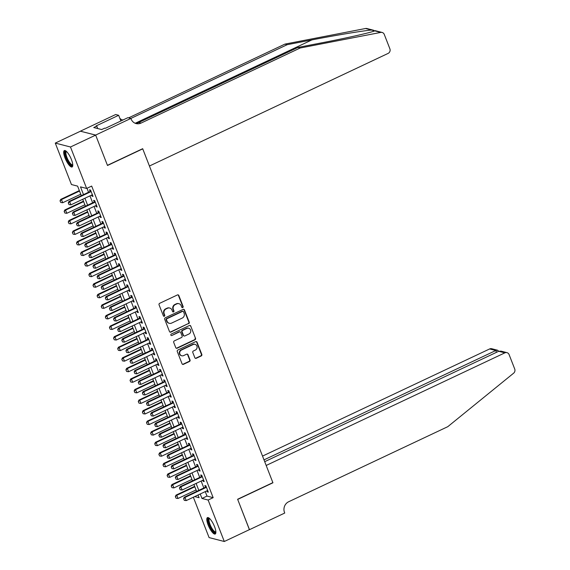 <?xml version="1.0" encoding="UTF-8"?>
<svg xmlns="http://www.w3.org/2000/svg" width="570" height="570" viewBox="0 0 570 570"><rect width="100%" height="100%" fill="white"/><g stroke="black" fill="none" stroke-linecap="round" stroke-linejoin="round"><path stroke-width="0.85" d="M182.721 307.572A0.798 0.741 104.4 0 0 183.127 306.517L178.83 295.502A1.14 1.062 104.4 0 0 177.441 294.932L159.65 303.326A1.14 1.062 104.4 0 0 159.066 304.829L163.362 315.844A0.798 0.741 104.4 0 0 164.331 316.243A0.798 0.741 104.4 0 0 164.744 315.196L164.189 313.771A3.655 3.399 104.4 0 1 166.055 308.954L167.537 308.256A3.655 3.399 104.4 0 1 171.998 310.08L172.553 311.512A0.798 0.741 104.4 0 0 173.529 311.911A0.798 0.741 104.4 0 0 173.936 310.857L173.38 309.432A3.655 3.399 104.4 0 1 175.246 304.622L176.728 303.924A3.655 3.399 104.4 0 1 181.189 305.748L181.745 307.173A0.798 0.741 104.4 0 0 182.721 307.572M182.037 307.536A0.798 0.741 104.4 0 0 182.714 306.411L178.424 295.395A1.14 1.062 104.4 0 0 177.918 294.833M163.654 316.208A0.798 0.741 104.4 0 0 164.331 315.089L163.775 313.664L164.189 313.771M172.845 311.868A0.798 0.741 104.4 0 0 173.522 310.75L172.966 309.325L173.38 309.432M208.128 524.984A9.07 2.622 64.7 0 1 207.466 517.61A9.07 2.622 64.7 0 1 214.541 526.637A9.07 2.622 64.7 0 1 215.204 534.019A9.07 2.622 64.7 0 1 208.128 524.984M65.03 157.947A9.07 2.622 64.7 0 1 64.36 150.565A9.07 2.622 64.7 0 1 71.435 159.593A9.07 2.622 64.7 0 1 72.105 166.974A9.07 2.622 64.7 0 1 65.03 157.947M194.847 357.732A1.14 1.062 104.4 0 0 196.237 358.302L201.231 355.944A1.14 1.062 104.4 0 0 201.816 354.44L197.042 342.207A1.14 1.062 104.4 0 0 195.653 341.637L177.861 350.03A1.14 1.062 104.4 0 0 177.277 351.533L182.044 363.767A1.14 1.062 104.4 0 0 183.433 364.344L189.468 361.494A1.14 1.062 104.4 0 0 190.052 359.991L188.007 354.754A1.14 1.062 104.4 0 0 186.618 354.184L183.626 355.594A3.057 2.843 104.4 0 1 179.692 353.108A3.057 2.843 104.4 0 1 181.467 350.051L193.18 344.522A3.057 2.843 104.4 0 1 197.106 347.016A3.057 2.843 104.4 0 1 195.339 350.073L193.387 350.992A1.14 1.062 104.4 0 0 192.803 352.495L194.847 357.732M95.639 135.069L107.438 165.328L142.678 148.699L149.433 166.02L388.099 53.416A3.491 3.249 104.4 0 0 389.887 48.828L384.266 34.407A3.491 3.249 104.4 0 0 380.767 32.412L300.148 48.015L141.039 123.084A8.144 7.581 -75.6 0 1 136.13 123.576A8.144 7.581 -75.6 0 1 131.107 119.016L130.879 118.439L95.639 135.069L80.456 131.207L95.66 135.118L107.495 165.485L142.742 148.856L272.873 482.626L237.626 499.256L249.468 529.623L224.295 541.5L209.09 537.588L193.351 497.232M95.66 135.118L70.481 146.996L86.647 188.456L80.484 186.867L83.505 194.619M205.257 491.618L207.003 496.078L213.166 497.667L91.677 186.077L86.647 188.456M213.166 497.667L208.128 500.04L224.295 541.5M188.656 323.703A1.14 1.062 104.4 0 0 189.24 322.2L184.473 309.966A1.14 1.062 104.4 0 0 183.077 309.396L165.286 317.789A1.14 1.062 104.4 0 0 164.702 319.293L169.475 331.526A1.14 1.062 104.4 0 0 170.865 332.096L188.25 323.596A1.14 1.062 104.4 0 0 188.834 322.093L184.06 309.859A1.14 1.062 104.4 0 0 183.554 309.296M190.758 326.09L195.524 338.323A1.14 1.062 104.4 0 1 194.94 339.827L177.149 348.22A1.14 1.062 104.4 0 1 175.76 347.65L173.715 342.413A1.14 1.062 104.4 0 1 174.299 340.91L181.517 337.504A1.14 1.062 104.4 0 0 182.101 336.001L180.747 332.531A1.14 1.062 104.4 0 0 179.351 331.961L171.841 335.502A0.798 0.741 104.4 0 1 170.815 334.854A0.798 0.741 104.4 0 1 171.278 334.048L189.361 325.52A1.14 1.062 104.4 0 1 190.758 326.09L195.524 338.323M91.592 195.097L91.998 196.137L93.024 196.401L90.552 190.066L89.526 189.803L90.181 191.47M95.71 205.656L96.116 206.696L97.142 206.967L94.67 200.626L93.644 200.362L94.299 202.037M99.828 216.222L100.235 217.263L101.261 217.526L98.788 211.192L97.762 210.921L98.418 212.596M103.947 226.782L104.353 227.822L105.379 228.086L102.906 221.751L101.88 221.488L102.536 223.162M108.065 237.348L108.471 238.388L109.497 238.652L107.025 232.311L105.999 232.047L106.654 233.721M112.183 247.907L112.589 248.947L113.615 249.211L111.143 242.877L110.117 242.613L110.772 244.288M116.301 258.474L116.708 259.514L117.734 259.778L115.261 253.436L114.235 253.173L114.891 254.847M120.42 269.033L120.826 270.073L121.852 270.337L119.379 264.003L118.353 263.739L119.002 265.406M124.538 279.599L124.944 280.632L125.97 280.903L123.498 274.562L122.472 274.298L123.12 275.973M128.656 290.159L129.062 291.199L130.088 291.462L127.616 285.128L126.59 284.858L127.238 286.532M132.774 300.718L133.18 301.758L134.207 302.022L131.734 295.688L130.708 295.424L131.357 297.098M136.893 311.284L137.299 312.324L138.325 312.588L135.852 306.247L134.826 305.983L135.475 307.658M141.011 321.843L141.417 322.884L142.443 323.147L139.971 316.813L138.945 316.549L139.593 318.224M145.129 332.41L145.535 333.45L146.561 333.714L144.089 327.372L143.063 327.109L143.711 328.783M149.247 342.969L149.654 344.009L150.679 344.273L148.207 337.939L147.181 337.675L147.829 339.342M153.366 353.535L153.772 354.576L154.798 354.839L152.325 348.498L151.299 348.234L151.948 349.909M157.484 364.095L157.89 365.135L158.916 365.399L156.444 359.064L155.418 358.794L156.066 360.468M161.602 374.654L162.001 375.694L163.034 375.965L160.562 369.624L159.536 369.36L160.184 371.034M165.72 385.22L166.119 386.261L167.153 386.524L164.68 380.183L163.654 379.919L164.303 381.594M169.839 395.78L170.238 396.82L171.271 397.083L168.798 390.749L167.772 390.486L168.421 392.16M173.957 406.346L174.356 407.386L175.389 407.65L172.917 401.309L171.891 401.045L172.539 402.719M178.068 416.905L178.474 417.945L179.507 418.209L177.035 411.875L176.009 411.611L176.657 413.279M182.186 427.472L182.592 428.512L183.626 428.775L181.153 422.434L180.127 422.171L180.775 423.845M186.305 438.031L186.711 439.071L187.744 439.335L185.271 433.001L184.245 432.737L184.894 434.404M190.423 448.59L190.829 449.63L191.862 449.901L189.39 443.56L188.364 443.296L189.012 444.971M194.541 459.156L194.947 460.197L195.973 460.46L193.508 454.126L192.482 453.855L193.13 455.53M198.659 469.716L199.065 470.756L200.091 471.02L197.626 464.685L196.593 464.422L197.248 466.096M202.778 480.282L203.184 481.322L204.21 481.586L201.744 475.245L200.711 474.981L201.367 476.655M86.996 188.285L88.542 192.247M89.953 195.873L92.661 202.806M94.071 206.433L96.779 213.372M98.19 216.992L100.897 223.932M102.308 227.558L105.008 234.498M106.426 238.118L109.127 245.057M110.544 248.684L113.245 255.624M114.663 259.243L117.363 266.183M118.781 269.81L121.481 276.742M122.899 280.369L125.6 287.309M127.017 290.935L129.718 297.868M131.136 301.494L133.836 308.434M135.254 312.054L137.954 318.993M139.372 322.62L142.073 329.56M143.49 333.179L146.191 340.119M147.609 343.746L150.309 350.678M151.727 354.305L154.427 361.245M155.845 364.871L158.546 371.804M159.956 375.43L162.664 382.37M164.075 385.99L166.782 392.93M168.193 396.556L170.9 403.496M172.311 407.115L175.018 414.055M176.429 417.682L179.137 424.614M180.548 428.241L183.255 435.181M184.666 438.807L187.373 445.74M188.784 449.367L191.492 456.306M192.902 459.926L195.61 466.866M197.02 470.492L199.728 477.432M201.139 481.051L203.846 487.991M206.896 490.841L207.302 491.882L208.328 492.145L205.863 485.811L204.83 485.547L205.485 487.215M80.456 131.207L55.276 143.084L70.481 146.996M81.318 195.653L77.606 186.126L71.442 184.537L55.276 143.084M194.719 496.591L199.087 497.717L198.039 495.024M196.621 491.397L193.921 484.457M192.503 480.838L189.803 473.898M188.392 470.271L185.685 463.339M184.274 459.712L181.566 452.772M180.156 449.146L177.448 442.213M176.037 438.587L173.33 431.647M171.919 428.027L169.212 421.088M167.801 417.461L165.093 410.521M163.683 406.902L160.975 399.962M159.564 396.335L156.857 389.403M155.446 385.776L152.739 378.836M151.328 375.21L148.62 368.277M147.21 364.65L144.502 357.711M143.091 354.091L140.384 347.151M138.973 343.525L136.266 336.585M134.855 332.966L132.147 326.026M130.737 322.399L128.029 315.466M126.618 311.84L123.911 304.9M122.5 301.274L119.793 294.341M118.382 290.714L115.674 283.774M114.264 280.155L111.556 273.215M110.145 269.589L107.438 262.649M106.027 259.029L103.32 252.09M101.909 248.463L99.201 241.523M97.791 237.904L95.083 230.964M93.672 227.337L90.965 220.405M89.554 216.778L86.847 209.838M85.436 206.219L82.728 199.279M200.227 493.991L201.965 498.458L208.128 500.04M84.916 198.246L87.623 205.186M89.034 208.805L91.742 215.745M93.152 219.372L95.86 226.311M97.271 229.931L99.978 236.871M101.389 240.497L104.096 247.437M105.507 251.057L108.215 257.996M109.625 261.623L112.333 268.555M113.743 272.182L116.451 279.122M117.862 282.741L120.569 289.681M121.98 293.308L124.688 300.248M126.098 303.867L128.806 310.807M130.216 314.433L132.924 321.373M134.335 324.993L137.042 331.932M138.453 335.559L141.161 342.492M142.571 346.118L145.279 353.058M146.69 356.685L149.397 363.617M150.808 367.244L153.508 374.184M154.926 377.803L157.626 384.743M159.044 388.37L161.745 395.309M163.162 398.929L165.863 405.868M167.281 409.495L169.981 416.428M171.399 420.054L174.099 426.994M175.517 430.621L178.218 437.553M179.636 441.18L182.336 448.12M183.754 451.739L186.454 458.679M187.872 462.306L190.572 469.245M191.99 472.865L194.691 479.805M196.109 483.431L198.809 490.364M207.003 496.078L201.965 498.458M91.998 196.137L92.775 195.767M96.116 206.696L96.893 206.333M100.235 217.263L101.011 216.892M104.353 227.822L105.129 227.459M108.471 238.388L109.248 238.018M112.589 248.947L113.366 248.584M116.708 259.514L117.484 259.143M120.826 270.073L121.602 269.703M124.944 280.632L125.721 280.269M129.062 291.199L129.839 290.828M133.18 301.758L133.957 301.395M137.299 312.324L138.075 311.954M141.417 322.884L142.194 322.52M145.535 333.45L146.312 333.079M149.654 344.009L150.43 343.639M153.772 354.576L154.548 354.205M157.89 365.135L158.667 364.764M162.001 375.694L162.785 375.331M166.119 386.261L166.903 385.89M170.238 396.82L171.021 396.456M174.356 407.386L175.14 407.016M178.474 417.945L179.258 417.575M182.592 428.512L183.376 428.141M186.711 439.071L187.494 438.701M190.829 449.63L191.613 449.267M194.947 460.197L195.731 459.826M199.065 470.756L199.849 470.393M203.184 481.322L203.967 480.952M207.302 491.882L208.086 491.511M178.937 303.703L178.524 303.596A3.655 3.399 104.4 0 0 176.322 303.817L176.728 303.924M172.966 309.325A3.655 3.399 104.4 0 1 174.84 304.515L176.322 303.817M169.746 308.035L169.333 307.935A3.655 3.399 104.4 0 0 167.131 308.149L167.537 308.256M163.775 313.664A3.655 3.399 104.4 0 1 165.642 308.855L167.131 308.149M169.974 332.089A1.14 1.062 104.4 0 0 170.451 331.989L188.25 323.596M183.533 311.762A0.798 0.741 104.4 0 0 182.557 311.363L166.939 318.73A0.798 0.741 104.4 0 0 166.533 319.777L167.117 321.281A3.655 3.399 104.4 0 0 171.577 323.112L182.25 318.074A3.655 3.399 104.4 0 0 184.117 313.265L183.533 311.762M183.041 311.313L182.628 311.206A0.798 0.741 104.4 0 0 182.143 311.256L182.557 311.363M169.368 323.333L168.955 323.226A3.655 3.399 104.4 0 1 166.704 321.181L166.119 319.677A0.798 0.741 104.4 0 1 166.525 318.623L182.143 311.256M176.265 348.213A1.14 1.062 104.4 0 0 176.743 348.113L194.534 339.72A1.14 1.062 104.4 0 0 195.118 338.217M180.042 331.89L179.628 331.783A1.14 1.062 104.4 0 0 178.944 331.854L171.841 335.502M189.005 333.97A3.057 2.843 104.4 0 0 188.684 328.242A3.057 2.843 104.4 0 0 186.839 328.427L182.714 330.372A1.14 1.062 104.4 0 0 182.129 331.875L183.483 335.352A1.14 1.062 104.4 0 0 184.88 335.922L189.005 333.97M188.684 328.242L188.271 328.135A3.057 2.843 104.4 0 0 186.433 328.32L186.839 328.427M184.188 335.987L183.775 335.88A1.14 1.062 104.4 0 1 183.077 335.245L181.723 331.769A1.14 1.062 104.4 0 1 182.307 330.265L186.433 328.32M190.344 325.983A1.14 1.062 104.4 0 0 189.846 325.42M195.018 344.344L194.605 344.237A3.057 2.843 104.4 0 0 192.767 344.415L193.18 344.522M181.78 355.78L181.374 355.673A3.057 2.843 104.4 0 1 181.053 349.944L192.767 344.415M182.55 364.337A1.14 1.062 104.4 0 0 183.027 364.237L189.055 361.387A1.14 1.062 104.4 0 0 189.639 359.884L187.601 354.654A1.14 1.062 104.4 0 0 187.095 354.084M195.346 358.295A1.14 1.062 104.4 0 0 195.823 358.195L200.818 355.844A1.14 1.062 104.4 0 0 201.402 354.341L196.629 342.107A1.14 1.062 104.4 0 0 196.13 341.537M79.344 190.594L60.719 199.379L61.46 199.571L62.693 202.735L80.755 194.213M60.028 200.868L60.769 202.485L60.028 200.868L60.719 199.379M79.522 191.043L61.46 199.571L60.149 200.897M62.693 202.735L60.769 202.485M68.371 203.013L68.991 204.602L68.371 203.013L69.675 201.687L68.942 201.495L90.958 191.107M92.376 194.726L70.915 204.851L69.675 201.687L91.136 191.563M68.991 204.602L70.915 204.851M68.942 201.495L68.25 202.984M72.768 165.079A7.852 2.266 64.7 0 1 68.022 161.339A7.852 2.266 64.7 0 1 66.248 151.257M66.555 151.535A7.268 2.102 -115.3 0 0 66.441 151.577A7.268 2.102 -115.3 0 0 68.607 160.883A7.268 2.102 -115.3 0 0 72.647 164.73A7.268 2.102 -115.3 0 0 72.753 164.659M64.88 150.501A9.013 2.601 -115.3 0 0 67.873 161.773A9.013 2.601 -115.3 0 0 72.483 166.618M102.707 129.077L101.567 129.54M215.873 532.116A7.852 2.266 64.7 0 1 211.128 528.376A7.852 2.266 64.7 0 1 209.354 518.301M209.66 518.579A7.268 2.102 -115.3 0 0 209.546 518.622A7.268 2.102 -115.3 0 0 211.705 527.92A7.268 2.102 -115.3 0 0 215.745 531.767A7.268 2.102 -115.3 0 0 215.852 531.703M207.979 517.546A9.013 2.601 -115.3 0 0 210.978 528.817A9.013 2.601 -115.3 0 0 215.581 533.655M300.148 48.015L297.903 47.438L322.62 42.657C346.353 38.112 370.97 32.547 374.754 30.866L371.576 30.046C363.603 30.645 335.431 35.297 311.911 39.9L287.195 44.681L130.872 118.432M287.195 44.681L284.943 44.104L128.621 117.855M135.026 123.191A8.144 7.581 -75.6 0 0 138.788 122.507L297.903 47.438M371.576 30.046L365.562 28.5L284.943 44.104M130.879 118.439L127.901 117.669L105.343 128.314L104.688 128.143L101.667 129.568L93.737 127.523L96.758 126.098L96.102 125.934L118.66 115.29L115.674 114.52L80.434 131.15M120.876 120.983L118.66 115.29M365.562 28.5A3.491 3.249 -75.6 0 1 366.909 28.536L373.827 30.317M123.255 119.864A8.144 7.581 -75.6 0 1 122.073 119.857M122.728 120.113A8.144 7.581 -75.6 0 1 119.828 118.296M97.712 128.549L96.758 126.098M249.404 529.651L237.69 499.413L272.937 482.783L266.183 465.462L504.849 352.858L498.7 351.277L497.631 350.251L495.786 350.529L489.644 348.947A3.491 3.249 -75.6 0 1 491.746 348.733L497.631 350.251M264.708 461.679L498.7 351.277L501.066 351.134L506.951 352.652A3.491 3.249 104.4 0 0 504.849 352.858M506.951 352.652A3.491 3.249 104.4 0 1 509.103 354.604L514.724 369.025A3.491 3.249 104.4 0 1 513.627 373.186L447.785 426.681L288.677 501.743A8.144 7.581 104.4 0 0 284.508 512.466L284.736 513.043L249.489 529.673M264.003 459.883L495.786 350.529L496.484 352.324M262.528 456.1L489.644 348.947M83.462 201.153L64.838 209.938L65.579 210.131L66.811 213.301L84.873 204.78M64.146 211.427L64.887 213.045L64.146 211.427L64.838 209.938M83.64 201.609L65.579 210.131L64.267 211.463M66.811 213.301L64.887 213.045M87.581 211.712L68.956 220.505L69.697 220.69L70.929 223.86L88.991 215.339M68.265 221.994L69.006 223.604L68.265 221.994L68.956 220.505M87.759 212.168L69.697 220.69L68.386 222.022M70.929 223.86L69.006 223.604M91.699 222.279L73.074 231.064L73.815 231.256L75.048 234.427L93.11 225.905M72.383 232.553L73.124 234.17L72.383 232.553L73.074 231.064M91.877 222.735L73.815 231.256L72.504 232.589M75.048 234.427L73.124 234.17M95.817 232.838L77.192 241.63L77.933 241.815L79.166 244.986L97.228 236.465M76.501 243.119L77.242 244.73L76.501 243.119L77.192 241.63M95.995 233.294L77.933 241.815L76.622 243.148M79.166 244.986L77.242 244.73M72.49 213.579L73.11 215.161L72.49 213.579L73.794 212.247L73.06 212.054L95.076 201.666M96.494 205.293L75.033 215.417L73.794 212.247L95.254 202.122M73.11 215.161L75.033 215.417M73.06 212.054L72.369 213.543M76.608 224.138L77.221 225.72L76.608 224.138L77.912 222.806L77.178 222.621L99.194 212.232M100.605 215.852L79.152 225.977L77.912 222.806L99.372 212.681M77.221 225.72L79.152 225.977M77.178 222.621L76.48 224.11M80.726 234.705L81.339 236.286L80.726 234.705L82.03 233.372L81.296 233.18L103.312 222.792M104.723 226.418L83.27 236.543L82.03 233.372L103.491 223.248M81.339 236.286L83.27 236.543M81.296 233.18L80.598 234.669M84.844 245.264L85.457 246.846L84.844 245.264L86.148 243.932L85.415 243.746L107.431 233.351M108.841 236.978L87.388 247.102L86.148 243.932L107.609 233.807M85.457 246.846L87.388 247.102M85.415 243.746L84.716 245.235M99.935 243.404L81.311 252.189L82.052 252.382L83.284 255.545L101.346 247.024M80.619 253.679L81.36 255.296L80.619 253.679L81.311 252.189M100.113 243.86L82.052 252.382L80.74 253.707M83.284 255.545L81.36 255.296M88.963 255.823L89.576 257.412L88.963 255.823L90.267 254.498L89.533 254.306L111.549 243.917M112.96 247.544L91.506 257.661L90.267 254.498L111.727 244.373M89.576 257.412L91.506 257.661M89.533 254.306L88.835 255.795M104.053 253.964L85.429 262.749L86.17 262.941L87.402 266.112L105.464 257.59M84.738 264.238L85.479 265.855L84.738 264.238L85.429 262.749M104.232 254.419L86.17 262.941L84.859 264.273M87.402 266.112L85.479 265.855M93.081 266.389L93.694 267.971L93.081 266.389L94.385 265.057L93.651 264.865L115.667 254.477M117.078 258.103L95.625 268.228L94.385 265.057L115.845 254.933M93.694 267.971L95.625 268.228M93.651 264.865L92.953 266.354M108.172 264.53L89.547 273.315L90.288 273.507L91.521 276.671L109.583 268.149M88.856 274.804L89.597 276.421L88.856 274.804L89.547 273.315M108.35 264.986L90.288 273.507L88.977 274.833M91.521 276.671L89.597 276.421M97.199 276.949L97.812 278.538L97.199 276.949L98.503 275.623L97.762 275.431L119.786 265.043M121.196 268.662L99.743 278.787L98.503 275.623L119.964 265.499M97.812 278.538L99.743 278.787M97.762 275.431L97.071 276.92M112.29 275.089L93.665 283.874L94.406 284.067L95.639 287.237L113.701 278.716M92.974 285.363L93.715 286.981L92.974 285.363L93.665 283.874M112.468 275.545L94.406 284.067L93.095 285.399M95.639 287.237L93.715 286.981M101.317 287.515L101.93 289.097L101.317 287.515L102.621 286.183L101.88 285.99L123.904 275.602M125.314 279.229L103.861 289.353L102.621 286.183L124.082 276.058M101.93 289.097L103.861 289.353M101.88 285.99L101.189 287.48M116.408 285.648L97.784 294.441L98.525 294.626L99.757 297.796L117.819 289.275M97.092 295.93L97.833 297.547L97.092 295.93L97.784 294.441M116.586 286.104L98.525 294.626L97.213 295.958M99.757 297.796L97.833 297.547M105.436 298.074L106.049 299.663L105.436 298.074L106.74 296.742L105.999 296.557L128.022 286.168M129.433 289.788L107.979 299.913L106.74 296.742L128.2 286.625M106.049 299.663L107.979 299.913M105.999 296.557L105.308 298.046M120.526 296.215L101.902 305L102.643 305.192L103.875 308.363L121.937 299.841M101.211 306.489L101.952 308.106L101.211 306.489L101.902 305M120.705 296.671L102.643 305.192L101.332 306.525M103.875 308.363L101.952 308.106M109.554 308.641L110.167 310.222L109.554 308.641L110.858 307.308L110.117 307.116L132.14 296.728M133.551 300.354L112.098 310.479L110.858 307.308L132.318 297.184M110.167 310.222L112.098 310.479M110.117 307.116L109.426 308.605M124.645 306.774L106.02 315.566L106.761 315.752L107.994 318.922L126.055 310.401M105.329 317.055L106.07 318.666L105.329 317.055L106.02 315.566M124.823 307.23L106.761 315.752L105.45 317.084M107.994 318.922L106.07 318.666M113.672 319.2L114.285 320.782L113.672 319.2L114.976 317.868L114.235 317.682L136.258 307.287M137.669 310.914L116.216 321.038L114.976 317.868L136.437 307.743M114.285 320.782L116.216 321.038M114.235 317.682L113.544 319.171M128.763 317.34L110.138 326.126L110.879 326.318L112.112 329.481L130.174 320.96M109.447 327.615L110.188 329.232L109.447 327.615L110.138 326.126M128.941 317.796L110.879 326.318L109.568 327.643M112.112 329.481L110.188 329.232M117.79 329.759L118.403 331.348L117.79 329.759L119.094 328.434L118.353 328.242L140.377 317.853M141.787 321.48L120.334 331.597L119.094 328.434L140.555 318.309M118.403 331.348L120.334 331.597M118.353 328.242L117.662 329.731M132.881 327.9L114.257 336.685L114.998 336.877L116.23 340.048L134.292 331.526M113.565 338.174L114.306 339.791L113.565 338.174L114.257 336.685M133.059 328.356L114.998 336.877L113.687 338.209M116.23 340.048L114.306 339.791M121.909 340.326L122.522 341.907L121.909 340.326L123.213 338.993L122.472 338.801L144.495 328.413M145.906 332.039L124.452 342.164L123.213 338.993L144.673 328.869M122.522 341.907L124.452 342.164M122.472 338.801L121.78 340.29M137 338.466L118.375 347.251L119.116 347.444L120.348 350.607L138.41 342.086M117.684 348.74L118.425 350.358L117.684 348.74L118.375 347.251M137.178 338.922L119.116 347.444L117.805 348.769M120.348 350.607L118.425 350.358M126.027 350.885L126.64 352.474L126.027 350.885L127.331 349.56L126.59 349.367L148.613 338.979M150.024 342.599L128.571 352.723L127.331 349.56L148.791 339.435M126.64 352.474L128.571 352.723M126.59 349.367L125.899 350.856M141.118 349.025L122.493 357.81L123.234 358.003L124.467 361.173L142.529 352.652M121.802 359.299L122.543 360.917L121.802 359.299L122.493 357.81M141.296 349.481L123.234 358.003L121.923 359.335M124.467 361.173L122.543 360.917M130.138 361.451L130.758 363.033L130.138 361.451L131.449 360.119L130.708 359.927L152.732 349.538M154.142 353.165L132.689 363.29L131.449 360.119L152.91 349.994M130.758 363.033L132.689 363.29M130.708 359.927L130.017 361.416M145.236 359.584L126.611 368.377L127.352 368.562L128.585 371.733L146.647 363.211M125.92 369.866L126.661 371.483L125.92 369.866L126.611 368.377M145.414 360.041L127.352 368.562L126.041 369.894M128.585 371.733L126.661 371.483M134.256 372.011L134.876 373.599L134.256 372.011L135.567 370.678L134.826 370.493L156.85 360.105M158.261 363.724L136.8 373.849L135.567 370.678L157.028 360.561M134.876 373.599L136.8 373.849M134.826 370.493L134.135 371.982M149.354 370.151L130.73 378.936L131.471 379.128L132.703 382.299L150.765 373.778M130.038 380.425L130.779 382.043L130.038 380.425L130.73 378.936M149.532 370.607L131.471 379.128L130.16 380.461M132.703 382.299L130.779 382.043M138.375 382.577L138.995 384.159L138.375 382.577L139.686 381.245L138.945 381.052L160.968 370.664M162.379 374.291L140.918 384.415L139.686 381.245L161.146 371.12M138.995 384.159L140.918 384.415M138.945 381.052L138.254 382.541M153.472 380.71L134.848 389.502L135.589 389.688L136.821 392.858L154.883 384.337M134.157 390.992L134.898 392.602L134.157 390.992L134.848 389.502M153.651 381.166L135.589 389.688L134.278 391.02M136.821 392.858L134.898 392.602M142.493 393.136L143.113 394.718L142.493 393.136L143.804 391.804L143.063 391.618L165.086 381.223M166.497 384.85L145.037 394.974L143.804 391.804L165.264 381.679M143.113 394.718L145.037 394.974M143.063 391.618L142.372 393.108M157.591 391.276L138.966 400.062L139.7 400.254L140.94 403.418L159.001 394.896M138.275 401.551L139.016 403.168L138.275 401.551L138.966 400.062M157.769 391.732L139.7 400.254L138.396 401.579M140.94 403.418L139.016 403.168M146.611 403.695L147.231 405.284L146.611 403.695L147.922 402.37L147.181 402.178L169.204 391.79M170.615 395.416L149.155 405.534L147.922 402.37L169.383 392.245M147.231 405.284L149.155 405.534M147.181 402.178L146.49 403.667M161.709 401.836L143.084 410.621L143.818 410.813L145.058 413.984L163.12 405.462M142.393 412.11L143.134 413.727L142.393 412.11L143.084 410.621M161.887 402.292L143.818 410.813L142.514 412.146M145.058 413.984L143.134 413.727M150.729 414.262L151.349 415.844L150.729 414.262L152.04 412.929L151.299 412.737L173.323 402.349M174.734 405.975L153.273 416.1L152.04 412.929L173.501 402.805M151.349 415.844L153.273 416.1M151.299 412.737L150.608 414.226M165.827 412.402L147.202 421.187L147.936 421.38L149.176 424.543L167.238 416.022M146.511 422.676L147.252 424.294L146.511 422.676L147.202 421.187M166.005 412.858L147.936 421.38L146.633 422.705M149.176 424.543L147.252 424.294M154.848 424.821L155.468 426.41L154.848 424.821L156.159 423.496L155.418 423.303L177.441 412.915M178.852 416.535L157.391 426.659L156.159 423.496L177.619 413.371M155.468 426.41L157.391 426.659M155.418 423.303L154.727 424.793M169.946 422.961L151.321 431.747L152.055 431.939L153.294 435.109L171.356 426.588M150.623 433.236L151.364 434.853L150.623 433.236L151.321 431.747M170.117 423.417L152.055 431.939L150.751 433.271M153.294 435.109L151.364 434.853M158.966 435.387L159.586 436.969L158.966 435.387L160.277 434.055L159.536 433.863L181.559 423.474M182.97 427.101L161.51 437.226L160.277 434.055L181.737 423.93M159.586 436.969L161.51 437.226M159.536 433.863L158.845 435.352M174.064 433.521L155.439 442.313L156.173 442.498L157.413 445.669L175.475 437.147M154.741 443.802L155.482 445.419L154.741 443.802L155.439 442.313M174.235 433.977L156.173 442.498L154.869 443.83M157.413 445.669L155.482 445.419M163.084 445.947L163.704 447.536L163.084 445.947L164.395 444.614L163.654 444.429L185.678 434.041M187.088 437.66L165.628 447.785L164.395 444.614L185.856 434.497M163.704 447.536L165.628 447.785M163.654 444.429L162.963 445.918M178.182 444.087L159.557 452.872L160.291 453.065L161.531 456.235L179.593 447.714M158.859 454.361L159.6 455.979L158.859 454.361L159.557 452.872M178.353 444.543L160.291 453.065L158.987 454.397M161.531 456.235L159.6 455.979M167.202 456.513L167.822 458.095L167.202 456.513L168.513 455.181L167.772 454.988L189.796 444.6M191.207 448.227L169.746 458.351L168.513 455.181L189.974 445.056M167.822 458.095L169.746 458.351M167.772 454.988L167.081 456.477M182.293 454.646L163.675 463.439L164.409 463.624L165.649 466.794L183.711 458.273M162.977 464.928L163.718 466.538L162.977 464.928L163.675 463.439M182.471 455.102L164.409 463.624L163.106 464.956M165.649 466.794L163.718 466.538M186.411 465.213L167.794 473.998L168.528 474.19L169.767 477.361L187.829 468.832M167.096 475.487L167.837 477.104L167.096 475.487L167.794 473.998M186.59 465.669L168.528 474.19L167.224 475.522M169.767 477.361L167.837 477.104M190.53 475.772L171.905 484.557L172.646 484.749L173.886 487.92L191.947 479.399M171.214 486.046L171.955 487.664L171.214 486.046L171.905 484.557M190.708 476.228L172.646 484.749L171.342 486.082M173.886 487.92L171.955 487.664M171.321 467.072L171.941 468.654L171.321 467.072L172.632 465.74L171.891 465.555L193.914 455.166M195.325 458.786L173.864 468.911L172.632 465.74L194.092 455.615M171.941 468.654L173.864 468.911M171.891 465.555L171.2 467.044M175.439 477.639L176.059 479.22L175.439 477.639L176.75 476.306L176.009 476.114L198.032 465.726M199.443 469.352L177.983 479.477L176.75 476.306L198.21 466.182M176.059 479.22L177.983 479.477M176.009 476.114L175.318 477.603M179.557 488.198L180.177 489.78L179.557 488.198L180.868 486.866L180.127 486.673L202.151 476.285M203.561 479.911L182.101 490.036L180.868 486.866L202.329 476.741M180.177 489.78L182.101 490.036M180.127 486.673L179.436 488.162M194.648 486.338L176.023 495.123L176.764 495.316L178.004 498.479L196.066 489.958M175.332 496.613L176.073 498.23L175.332 496.613L176.023 495.123M194.826 486.794L176.764 495.316L175.46 496.641M178.004 498.479L176.073 498.23M183.675 498.757L184.295 500.346L183.675 498.757L184.986 497.432L184.245 497.24L206.269 486.851M207.68 490.471L186.219 500.595L184.986 497.432L206.44 487.307M184.295 500.346L186.219 500.595M184.245 497.24L183.554 498.729M182.714 306.411L183.127 306.517M164.331 315.089L164.744 315.196M173.522 310.75L173.936 310.857M174.84 304.515L175.246 304.622M165.642 308.855L166.055 308.954M178.424 295.395L178.83 295.502M170.451 331.989L170.865 332.096M184.06 309.859L184.473 309.966M188.834 322.093L189.24 322.2M166.525 318.623L166.939 318.73M166.119 319.677L166.533 319.777M166.704 321.181L167.117 321.281M194.534 339.72L194.94 339.827M176.743 348.113L177.149 348.22M178.944 331.854L179.351 331.961M182.307 330.265L182.714 330.372M181.723 331.769L182.129 331.875M183.077 335.245L183.483 335.352M181.053 349.944L181.467 350.051M187.601 354.654L188.007 354.754M189.639 359.884L190.052 359.991M189.055 361.387L189.468 361.494M183.027 364.237L183.433 364.344M196.629 342.107L197.042 342.207M201.402 354.341L201.816 354.44M200.818 355.844L201.231 355.944M195.823 358.195L196.237 358.302M311.911 39.9L135.325 123.213M138.788 122.507L141.039 123.084M380.767 32.412L374.754 30.866M382.114 32.454L375.067 30.637"/></g></svg>
